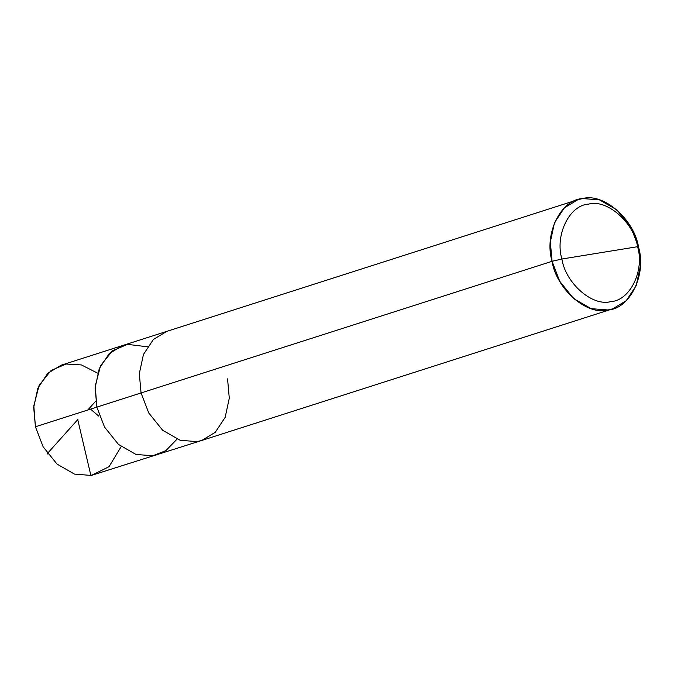 <?xml version="1.0" encoding="UTF-8"?>
<svg xmlns="http://www.w3.org/2000/svg" width="674" height="674" viewBox="0 0 674 674"><rect width="100%" height="100%" fill="white"/><g stroke="black" fill="none" stroke-linecap="round" stroke-linejoin="round"><path stroke-width="1.01" d="M177.009 439.178L165.88 450.628L152.771 455.767L135.963 454.445L118.481 444.427L104.554 427.114L96.862 407.104L35.427 426.777L33.7 407.475L37.828 388.275L47.77 373.295L61.208 365.182L122.643 345.509L109.196 353.623L99.255 368.602L95.127 387.794L96.862 407.104L95.236 386.101L100.578 365.645L112.423 350.859L127.453 344.355L147.412 346.79L127.453 344.355L112.423 350.859L100.578 365.645L95.236 386.101L96.862 407.104L104.554 427.114L118.481 444.427L135.963 454.445L152.771 455.767L157.581 454.613L152.771 455.767L135.963 454.445L118.481 444.427L104.554 427.114L96.862 407.104L95.127 387.794L99.255 368.602L109.196 353.623L122.643 345.509L166.84 331.355L153.394 339.469L143.452 354.448L139.324 373.64L141.051 392.95L96.862 407.104L104.554 427.114L118.481 444.427L135.963 454.445L152.771 455.767L165.88 450.628L177.009 439.178M97.637 373.169L81.402 364.929L66.027 364.027L50.997 370.531L39.151 385.326L33.81 405.773L35.427 426.777L43.128 446.786L57.046 464.108L74.528 474.117L91.335 475.44L109.045 466.694L121.16 446.626M577.845 199.715L582.665 198.56L599.472 199.883L616.954 209.892L630.872 227.214L638.573 247.223L637.587 246.692C644.757 270.527 630.03 300.722 610.812 301.598C592.581 306.822 565.68 283.409 561.889 259.018C554.719 235.175 569.446 204.98 588.663 204.112C606.895 198.881 633.796 222.294 637.587 246.692L561.889 259.018L552.065 261.31L559.757 281.319L573.684 298.641L591.165 308.658L607.973 309.973L612.792 308.818L626.23 300.705L636.172 285.725L640.3 266.525L638.573 247.223C646.77 274.47 629.937 308.978 607.973 309.973C587.138 315.946 556.395 289.188 552.065 261.31C543.867 234.063 560.692 199.555 582.665 198.56C603.491 192.587 634.242 219.345 638.573 247.223L637.587 246.692C633.796 222.294 606.895 198.881 588.663 204.112C569.446 204.98 554.719 235.175 561.889 259.018L637.587 246.692C644.757 270.527 630.03 300.722 610.812 301.598C592.581 306.822 565.68 283.409 561.889 259.018L552.065 261.31L141.051 392.95L148.752 412.96L162.67 430.273L180.152 440.291L196.968 441.613L201.779 440.451L91.335 475.44L74.528 474.117L57.046 464.108L43.128 446.786L35.427 426.777L141.051 392.95L139.324 373.64L143.452 354.448L153.394 339.469L166.84 331.355L577.845 199.715L564.399 207.836L554.458 222.808L550.338 242.008L552.065 261.31L141.051 392.95L148.752 412.96L162.67 430.273L180.152 440.291L196.968 441.613L201.779 440.451L215.225 432.337L225.167 417.358L229.286 398.166L227.559 378.855M77.813 419.953L90.737 474.884L91.875 475.347M87.805 410.003L95.759 401.123M90.527 409.126L98.724 416.085M77.914 419.43L47.492 453.4L47.964 454.242M201.779 440.451L612.792 308.818"/></g></svg>
